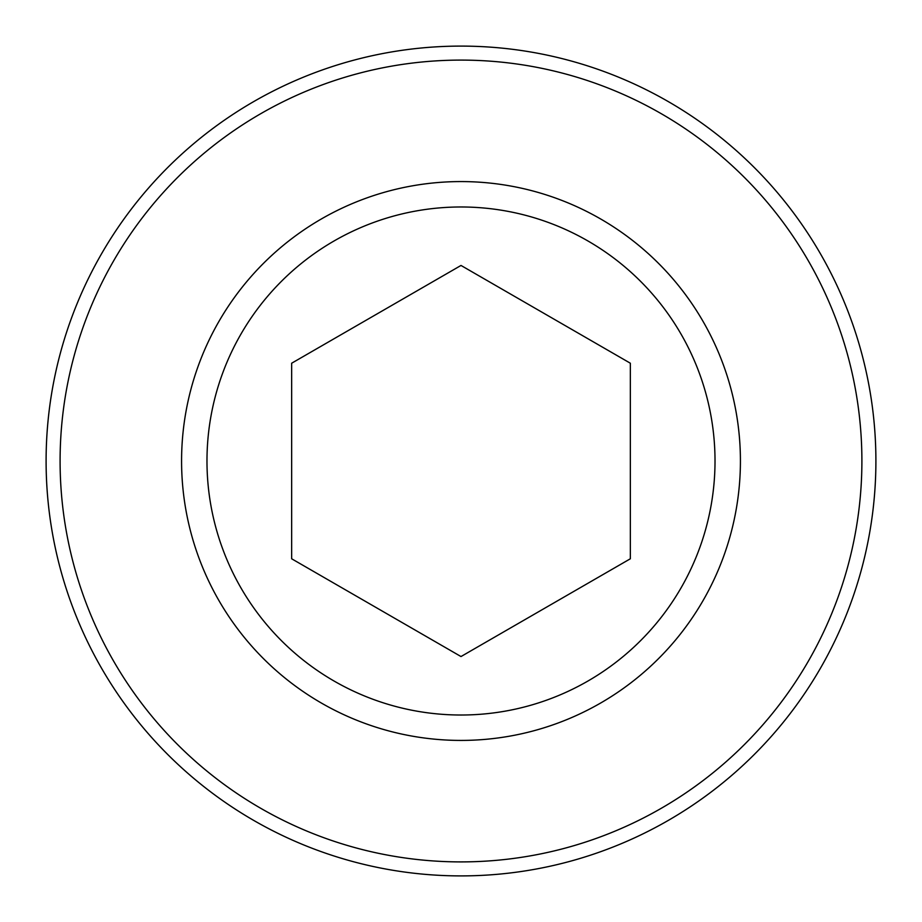 <?xml version="1.0" encoding="UTF-8"?>
<svg xmlns="http://www.w3.org/2000/svg" width="922" height="922" viewBox="0 0 922 922"><rect width="100%" height="100%" fill="white"/><g stroke="black" fill="none" stroke-linecap="round" stroke-linejoin="round"><path stroke-width="1.38" d="M206.977 461A254.023 254.023 0 0 1 588.005 241.011A254.023 254.023 0 0 1 588.005 680.989A254.023 254.023 0 0 1 206.977 461A254.023 254.023 0 0 1 588.005 241.011A254.023 254.023 0 0 1 588.005 680.989A254.023 254.023 0 0 1 206.977 461A254.023 254.023 0 0 1 588.005 241.011A254.023 254.023 0 0 1 588.005 680.989A254.023 254.023 0 0 1 206.977 461M291.652 363.222L291.652 558.778L461 656.545L630.348 558.778L630.348 363.222L461 265.455L291.652 363.222M181.576 461A279.424 279.424 0 0 1 600.706 219.01A279.424 279.424 0 0 1 600.706 702.99A279.424 279.424 0 0 1 181.576 461M46.1 461A414.9 414.9 0 0 1 668.45 101.685A414.9 414.9 0 0 1 668.45 820.315A414.9 414.9 0 0 1 46.1 461M60.091 461A400.909 400.909 0 0 1 661.454 113.809A400.909 400.909 0 0 1 661.454 808.191A400.909 400.909 0 0 1 60.091 461"/></g></svg>
